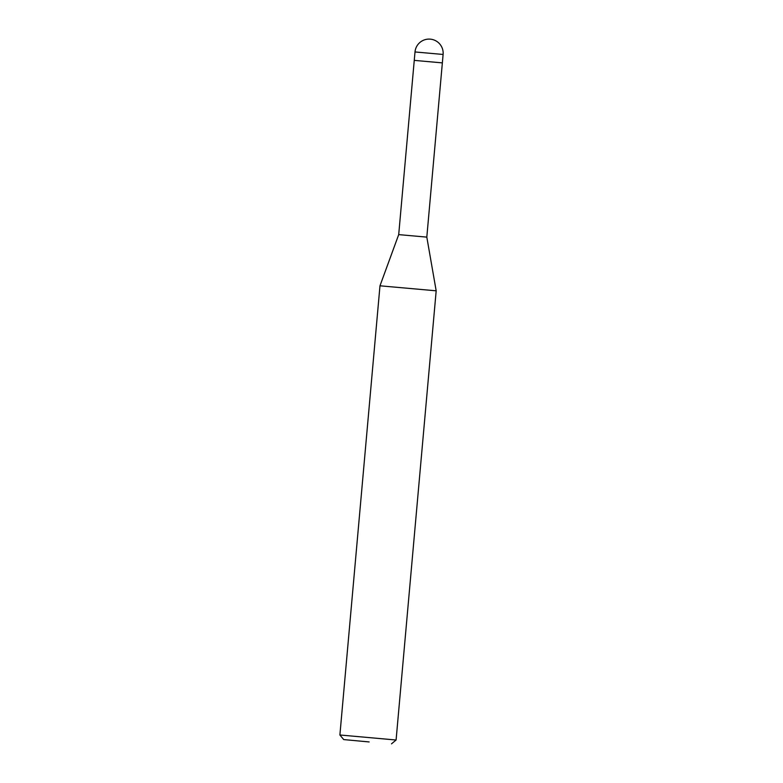 <?xml version="1.0" encoding="UTF-8"?>
<svg xmlns="http://www.w3.org/2000/svg" width="783" height="783" viewBox="0 0 783 783"><rect width="100%" height="100%" fill="white"/><g stroke="black" fill="none" stroke-linecap="round" stroke-linejoin="round"><path stroke-width="1.17" d="M398.704 234.616L426.813 237.122L436.18 290.816L396.09 740.013L339.891 734.992L379.98 285.805L436.18 290.816L379.98 285.805L398.704 234.616L414.256 60.379L442.356 62.885L426.813 237.122M369.145 741.941L343.727 739.583L369.145 741.941M415.01 51.952L414.256 60.379L442.366 62.885L443.109 54.458A14.104 14.104 0 0 0 430.317 39.15A14.104 14.104 0 0 0 415.01 51.952L443.109 54.458M343.727 739.583L339.891 734.992M391.5 743.85L396.09 740.013"/></g></svg>
